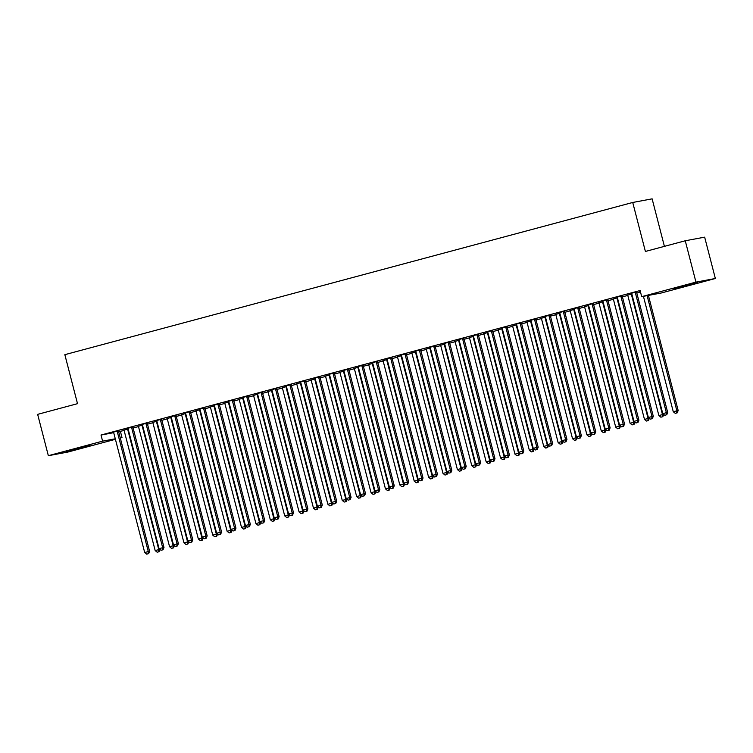 <?xml version="1.0" encoding="UTF-8"?>
<svg xmlns="http://www.w3.org/2000/svg" width="753" height="753" viewBox="0 0 753 753"><rect width="100%" height="100%" fill="white"/><g stroke="black" fill="none" stroke-linecap="round" stroke-linejoin="round"><path stroke-width="1.13" d="M73.954 449.296L89.993 445.447L71.224 450.558L66.095 451.621L73.954 449.296M681.559 286.432L697.598 282.582L678.83 287.693L673.7 288.757L681.559 286.432M118.682 431.742L124.057 430.443M133.102 428.024L138.448 426.584M147.494 424.165L152.84 422.734M161.886 420.306L167.232 418.875M176.277 416.447L181.624 415.016M190.669 412.588L196.015 411.157M205.061 408.728L210.407 407.298M219.452 404.879L224.799 403.439M233.844 401.02L239.19 399.589M248.236 397.16L253.582 395.73M262.628 393.301L267.974 391.871M277.019 389.442L282.366 388.011M291.411 385.583L296.748 384.152M305.803 381.733L311.14 380.293M320.194 377.874L325.531 376.444M334.586 374.015L339.923 372.584M348.978 370.156L354.315 368.725M363.37 366.297L368.706 364.866M377.752 362.438L383.098 361.007M392.144 358.588L397.49 357.148M406.535 354.729L411.882 353.298M420.927 350.87L426.273 349.439M435.319 347.011L440.665 345.58M449.71 343.152L455.057 341.721M464.102 339.292L469.448 337.862M478.494 335.443L483.84 334.003M492.886 331.584L498.232 330.153M507.277 327.724L512.624 326.294M521.669 323.865L527.015 322.435M536.061 320.006L541.407 318.575M550.452 316.147L555.799 314.716M564.844 312.297L570.19 310.857M579.236 308.438L584.582 307.008M593.628 304.579L598.974 303.148M608.019 300.72L613.366 299.289M622.411 296.861L627.757 295.43M636.803 293.011L640.492 292.013M120.414 431.422L121.995 437.549L120.292 438.001M115.416 439.31L67.742 452.092L48.343 455.697L102.596 441.154L115.284 438.792M664.41 246.363L652.126 198.848L632.727 202.463L64.843 354.672L77.512 403.674L37.65 414.357L48.343 455.697M632.727 202.463L645.396 251.455L685.258 240.772L704.657 237.157L715.35 278.497L661.096 293.039L641.697 296.654L695.951 282.111L715.35 278.497M138.27 426.32L142.515 425.078A1.581 1.487 -100.5 0 0 142.261 424.532L142.11 424.325M133.008 426.876L127.784 428.278M167.053 418.612L171.298 417.36A1.581 1.487 -100.5 0 0 171.044 416.814L170.893 416.616M161.791 419.157L156.568 420.56M195.836 410.893L200.072 409.651A1.581 1.487 -100.5 0 0 199.827 409.095L199.677 408.898M190.575 411.449L185.351 412.842M224.62 403.175L228.856 401.933A1.581 1.487 -100.5 0 0 228.601 401.387L228.46 401.18M219.358 403.73L214.134 405.133M253.403 395.466L257.639 394.224M248.142 396.012L242.918 397.415M282.187 387.748L286.422 386.505M276.925 388.303L271.701 389.696M310.97 380.03L315.206 378.787M305.709 380.585L300.485 381.987M339.754 372.321L343.989 371.078A1.581 1.487 -100.5 0 0 343.735 370.523L343.594 370.325M334.492 372.867L329.268 374.269M368.537 364.603L372.773 363.36A1.581 1.487 -100.5 0 0 372.519 362.805L372.377 362.607M363.275 365.158L358.051 366.551M397.32 356.884L401.556 355.642A1.581 1.487 -100.5 0 0 401.302 355.096L401.161 354.889M392.049 357.44L386.835 358.842M426.104 349.176L430.339 347.933A1.581 1.487 -100.5 0 0 430.085 347.378L429.944 347.18M420.833 349.721L415.618 351.124M454.878 341.457L459.123 340.215A1.581 1.487 -100.5 0 0 458.869 339.659L458.728 339.462M449.616 342.013L444.392 343.406M483.661 333.739L487.906 332.497A1.581 1.487 -100.5 0 0 487.652 331.951L487.511 331.744M478.4 334.294L473.176 335.697M512.445 326.03L516.69 324.788A1.581 1.487 -100.5 0 0 516.436 324.232L516.285 324.035M507.183 326.576L501.959 327.979M541.228 318.312L545.464 317.069A1.581 1.487 -100.5 0 0 545.219 316.514L545.068 316.316M535.967 318.867L530.743 320.26M570.012 310.594L574.247 309.351A1.581 1.487 -100.5 0 0 573.993 308.805L573.852 308.598M564.75 311.149L559.526 312.551M598.795 302.885L603.031 301.642A1.581 1.487 -100.5 0 0 602.776 301.087L602.635 300.889M593.533 303.431L588.309 304.833M627.578 295.167L631.814 293.924A1.581 1.487 -100.5 0 0 631.56 293.369L631.419 293.171M622.317 295.722L617.093 297.115M641.697 296.654L640.116 290.526L101.015 435.036L113.694 432.674M636.709 291.863L631.485 293.265M640.408 291.684L639.579 291.844L640.398 291.627M607.925 299.581L602.701 300.974M613.187 299.026L617.422 297.783A1.581 1.487 -100.5 0 0 617.168 297.228L617.027 297.03M579.142 307.29L573.918 308.692M584.403 306.744L588.639 305.492A1.581 1.487 -100.5 0 0 588.385 304.946L588.244 304.749M550.358 315.008L545.134 316.411M555.62 314.453L559.856 313.21A1.581 1.487 -100.5 0 0 559.611 312.664L559.46 312.457M521.575 322.726L516.351 324.119M526.836 322.171L531.081 320.929M492.791 330.435L487.567 331.838M498.053 329.889L502.298 328.637A1.581 1.487 -100.5 0 0 502.044 328.092L501.893 327.884M464.008 338.153L458.784 339.556M469.27 337.598L473.515 336.356A1.581 1.487 -100.5 0 0 473.261 335.81L473.119 335.603M435.225 345.862L430.001 347.265M440.486 345.316L444.731 344.074A1.581 1.487 -100.5 0 0 444.477 343.519L444.336 343.321M406.441 353.581L401.227 354.983M411.712 353.025L415.948 351.783A1.581 1.487 -100.5 0 0 415.694 351.237L415.552 351.03M377.658 361.299L372.443 362.701M382.929 360.743L387.164 359.501A1.581 1.487 -100.5 0 0 386.91 358.955L386.769 358.748M348.884 369.008L343.66 370.41M354.145 368.462L358.381 367.219A1.581 1.487 -100.5 0 0 358.127 366.664L357.986 366.466M320.1 376.726L314.876 378.128M325.362 376.171L329.598 374.928A1.581 1.487 -100.5 0 0 329.343 374.382L329.202 374.175M291.317 384.444L286.093 385.847M296.578 383.889L300.814 382.646M262.533 392.153L257.31 393.555M267.795 391.607L272.031 390.365M233.75 399.871L228.526 401.274M239.012 399.316L243.247 398.073A1.581 1.487 -100.5 0 0 242.993 397.528L242.852 397.32M204.967 407.589L199.743 408.983M210.228 407.034L214.464 405.792A1.581 1.487 -100.5 0 0 214.21 405.246L214.068 405.039M176.183 415.298L170.959 416.701M181.445 414.752L185.69 413.51M147.4 423.017L142.176 424.419M152.661 422.461L156.906 421.219A1.581 1.487 -100.5 0 0 156.652 420.673L156.502 420.466M118.616 430.735L113.392 432.128M123.878 430.179L128.123 428.937A1.581 1.487 -100.5 0 0 127.869 428.382L127.728 428.184M120.264 437.87L121.995 437.549M685.258 240.772L695.951 282.111M101.015 435.036L102.596 441.154M635.391 292.108L635.372 292.352A1.581 1.487 -100.5 0 0 635.41 292.955L666.377 412.691L662.781 413.651L631.814 293.915M636.718 291.75L636.68 292.108A1.581 1.487 -100.5 0 0 636.727 292.71L667.685 412.446L666.377 412.691L666.207 414.894L664.767 415.279L666.207 414.894M666.734 414.799L667.685 412.446M662.781 413.651L664.767 415.279M643.429 296.334L673.267 411.703L678.171 410.498L648.408 295.402M676.693 412.945L675.253 413.331L677.22 412.842L676.693 412.945L676.862 410.733L647.1 295.647M675.253 413.331L673.267 411.703M678.171 410.498L677.22 412.842M621.009 295.967L620.98 296.211A1.581 1.487 -100.5 0 0 621.018 296.814L651.985 416.55L648.389 417.51L617.422 297.774M622.326 295.609L622.289 295.967A1.581 1.487 -100.5 0 0 622.336 296.569L653.293 416.305L651.985 416.55L651.816 418.753L650.376 419.139L651.816 418.753M652.343 418.659L653.293 416.305M648.389 417.51L650.376 419.139M606.617 299.816L606.589 300.071A1.581 1.487 -100.5 0 0 606.626 300.663L637.593 420.4L633.998 421.369L603.031 301.633M607.935 299.468L607.897 299.826A1.581 1.487 -100.5 0 0 607.944 300.428L638.911 420.165L637.593 420.4L637.424 422.612L635.984 422.998L637.424 422.612M637.951 422.518L638.911 420.165M633.998 421.369L635.984 422.998M627.513 295.072L627.654 295.28A1.581 1.487 79.5 0 1 627.908 295.825L658.875 415.562L662.471 414.592L631.503 294.856A1.581 1.487 79.5 0 1 631.466 294.263L631.494 294.009M660.861 417.19L662.828 416.701L660.861 417.19L658.875 415.562M662.301 416.804L662.471 414.592L663.657 414.376M663.741 414.442L662.828 416.701M613.121 298.932L613.262 299.139A1.581 1.487 79.5 0 1 613.516 299.685L644.483 419.421L648.079 418.452L617.112 298.715A1.581 1.487 79.5 0 1 617.074 298.113L617.102 297.868M646.469 421.049L648.437 420.56L646.469 421.049L644.483 419.421M647.909 420.663L648.079 418.452L649.265 418.235M649.35 418.301L648.437 420.56M592.225 303.675L592.197 303.93A1.581 1.487 -100.5 0 0 592.235 304.523L623.202 424.259L619.606 425.229L588.639 305.492M593.543 303.327L593.505 303.685A1.581 1.487 -100.5 0 0 593.552 304.278L624.519 424.014L623.202 424.259L623.032 426.471L621.592 426.857L623.032 426.471M623.559 426.367L624.519 424.014M619.606 425.229L621.592 426.857M577.833 307.535L577.805 307.779A1.581 1.487 -100.5 0 0 577.843 308.382L608.81 428.118L605.214 429.088L574.247 309.351M579.151 307.177L579.113 307.535A1.581 1.487 -100.5 0 0 579.161 308.137L610.128 427.873L608.81 428.118L608.64 430.33L607.2 430.716L608.64 430.33M609.168 430.227L610.128 427.873M605.214 429.088L607.2 430.716M598.729 302.791L598.87 302.998A1.581 1.487 79.5 0 1 599.124 303.534L630.092 423.271L633.687 422.311L602.72 302.574A1.581 1.487 79.5 0 1 602.682 301.972L602.711 301.727M632.078 424.899L634.045 424.419L632.078 424.899L630.092 423.271M633.518 424.513L633.687 422.311L634.873 422.085M634.967 422.16L634.045 424.419M584.337 306.65L584.479 306.848A1.581 1.487 79.5 0 1 584.733 307.393L615.7 427.13L619.295 426.17L588.328 306.433A1.581 1.487 79.5 0 1 588.291 305.831L588.319 305.586M617.686 428.758L619.653 428.278L617.686 428.758L615.7 427.13M619.126 428.372L619.295 426.17L620.481 425.944M620.576 426.019L619.653 428.278M563.442 311.394L563.413 311.638A1.581 1.487 -100.5 0 0 563.46 312.241L594.418 431.977L590.823 432.937L559.856 313.201M564.759 311.036L564.722 311.394A1.581 1.487 -100.5 0 0 564.769 311.996L595.736 431.733L594.418 431.977L594.249 434.18L592.809 434.566L594.249 434.18M594.776 434.086L595.736 431.733M590.823 432.937L592.809 434.566M569.946 310.509L570.096 310.707A1.581 1.487 79.5 0 1 570.341 311.253L601.308 430.989L604.904 430.029L573.946 310.292A1.581 1.487 79.5 0 1 573.899 309.69L573.927 309.445M603.294 432.617L605.261 432.137L603.294 432.617L601.308 430.989M604.734 432.231L604.904 430.029L606.099 429.803M606.184 429.878L605.261 432.137M549.05 315.253L549.022 315.498A1.581 1.487 -100.5 0 0 549.069 316.1L580.026 435.836L576.431 436.796L545.464 317.06M550.368 314.895L550.33 315.253A1.581 1.487 -100.5 0 0 550.377 315.855L581.344 435.592L580.026 435.836L579.857 438.039L578.417 438.425L579.857 438.039M580.384 437.945L581.344 435.592M576.431 436.796L578.417 438.425M555.554 314.368L555.705 314.566A1.581 1.487 79.5 0 1 555.949 315.112L586.916 434.848L590.512 433.879L559.554 314.142A1.581 1.487 79.5 0 1 559.507 313.549L559.535 313.295M588.902 436.476L590.87 435.987L588.902 436.476L586.916 434.848M590.343 436.091L590.512 433.879L591.707 433.662M591.792 433.728L590.87 435.987M534.658 319.112L534.63 319.357A1.581 1.487 -100.5 0 0 534.677 319.959L565.635 439.696L562.039 440.656L531.072 320.919A1.581 1.487 -100.5 0 0 530.827 320.373L530.677 320.176M535.976 318.754L535.938 319.112A1.581 1.487 -100.5 0 0 535.985 319.714L566.953 439.451L565.635 439.696L565.465 441.898L564.025 442.284L565.465 441.898M565.992 441.804L566.953 439.451M562.039 440.656L564.025 442.284M520.267 322.962L520.238 323.216A1.581 1.487 -100.5 0 0 520.285 323.809L551.252 443.545L547.647 444.515L516.68 324.778M521.584 322.613L521.547 322.971A1.581 1.487 -100.5 0 0 521.594 323.564L552.561 443.31L551.252 443.545L551.074 445.757L549.634 446.143L551.074 445.757M551.601 445.663L552.561 443.31M547.647 444.515L549.634 446.143M505.875 326.821L505.847 327.075A1.581 1.487 -100.5 0 0 505.894 327.668L536.861 447.404L533.256 448.374L502.289 328.637M507.193 326.473L507.155 326.83A1.581 1.487 -100.5 0 0 507.202 327.423L538.169 447.16L536.861 447.404L536.682 449.616L535.242 450.002L536.682 449.616M537.209 449.513L538.169 447.16M533.256 448.374L535.242 450.002M491.483 330.68L491.455 330.925A1.581 1.487 -100.5 0 0 491.502 331.527L522.469 451.263L518.864 452.233L487.897 332.497M492.801 330.322L492.763 330.68A1.581 1.487 -100.5 0 0 492.81 331.282L523.777 451.019L522.469 451.263L522.29 453.475L520.85 453.861L522.29 453.475M522.817 453.372L523.777 451.019M518.864 452.233L520.85 453.861M477.091 334.539L477.063 334.784A1.581 1.487 -100.5 0 0 477.11 335.386L508.077 455.123L504.472 456.083L473.515 336.346M478.409 334.181L478.371 334.539A1.581 1.487 -100.5 0 0 478.419 335.141L509.386 454.878L508.077 455.123L507.899 457.325L506.468 457.711L507.899 457.325M508.426 457.231L509.386 454.878M504.472 456.083L506.468 457.711M462.7 338.398L462.671 338.643A1.581 1.487 -100.5 0 0 462.719 339.245L493.686 458.982L490.081 459.942L459.123 340.205M464.027 338.041L463.98 338.398A1.581 1.487 -100.5 0 0 464.027 339.001L494.994 458.737L493.686 458.982L493.507 461.184L492.076 461.57L493.507 461.184M494.034 461.09L494.994 458.737M490.081 459.942L492.076 461.57M448.308 342.257L448.28 342.502A1.581 1.487 -100.5 0 0 448.327 343.104L479.294 462.841L475.689 463.801L444.731 344.065M449.635 341.9L449.588 342.257A1.581 1.487 -100.5 0 0 449.635 342.86L480.602 462.596L479.294 462.841L479.124 465.043L477.684 465.429L479.124 465.043M479.642 464.949L480.602 462.596M475.689 463.801L477.684 465.429M433.916 346.107L433.888 346.361A1.581 1.487 -100.5 0 0 433.935 346.954L464.902 466.691L461.307 467.66L430.339 347.924M435.243 345.759L435.196 346.116A1.581 1.487 -100.5 0 0 435.243 346.709L466.211 466.446L464.902 466.691L464.733 468.903L463.293 469.288L464.733 468.903M465.25 468.799L466.211 466.446M461.307 467.66L463.293 469.288M419.525 349.966L419.496 350.22A1.581 1.487 -100.5 0 0 419.543 350.813L450.51 470.55L446.915 471.519L415.948 351.783M420.852 349.618L420.814 349.976A1.581 1.487 -100.5 0 0 420.852 350.569L451.819 470.305L450.51 470.55L450.341 472.762L448.901 473.148L450.341 472.762M450.859 472.658L451.819 470.305M446.915 471.519L448.901 473.148M541.162 318.218L541.313 318.425A1.581 1.487 79.5 0 1 541.558 318.971L572.525 438.707L576.12 437.738L545.163 318.001A1.581 1.487 79.5 0 1 545.116 317.408L545.144 317.154M574.511 440.336L576.478 439.846L574.511 440.336L572.525 438.707M575.951 439.95L576.12 437.738L577.316 437.521M577.4 437.587L576.478 439.846M526.771 322.077L526.921 322.284A1.581 1.487 79.5 0 1 527.166 322.821L558.133 442.566L561.738 441.597L530.771 321.86A1.581 1.487 79.5 0 1 530.724 321.258L530.752 321.013M560.119 444.185L562.086 443.705L560.119 444.185L558.133 442.566M561.559 443.809L561.738 441.597L562.924 441.38M563.009 441.446L562.086 443.705M512.379 325.936L512.529 326.143A1.581 1.487 79.5 0 1 512.774 326.68L543.741 446.416L547.346 445.456L516.379 325.72A1.581 1.487 79.5 0 1 516.332 325.117L516.36 324.872M545.727 448.044L547.695 447.564L545.727 448.044L543.741 446.416M547.167 447.659L547.346 445.456L548.532 445.23M548.617 445.305L547.695 447.564M497.997 329.795L498.138 329.993A1.581 1.487 79.5 0 1 498.382 330.539L529.35 450.275L532.955 449.315L501.987 329.579A1.581 1.487 79.5 0 1 501.94 328.976L501.969 328.732M531.345 451.904L533.303 451.424L531.345 451.904L529.35 450.275M532.776 451.518L532.955 449.315L534.141 449.089M534.225 449.165L533.303 451.424M483.605 333.654L483.746 333.852A1.581 1.487 79.5 0 1 484 334.398L514.958 454.134L518.563 453.174L487.596 333.438A1.581 1.487 79.5 0 1 487.549 332.835L487.577 332.591M516.953 455.763L518.911 455.283L516.953 455.763L514.958 454.134M518.384 455.377L518.563 453.174L519.749 452.948M519.834 453.024L518.911 455.283M469.213 337.513L469.354 337.711A1.581 1.487 79.5 0 1 469.608 338.257L500.566 457.993L504.171 457.024L473.204 337.288A1.581 1.487 79.5 0 1 473.157 336.695L473.185 336.44M502.562 459.622L504.519 459.132L502.562 459.622L500.566 457.993M503.992 459.236L504.171 457.024L505.357 456.807M505.442 456.873L504.519 459.132M454.821 341.363L454.963 341.57A1.581 1.487 79.5 0 1 455.217 342.116L486.174 461.853L489.779 460.883L458.812 341.147A1.581 1.487 79.5 0 1 458.765 340.544L458.793 340.3M488.17 463.481L490.128 462.991L488.17 463.481L486.174 461.853M489.61 463.095L489.779 460.883L490.965 460.667M491.05 460.732L490.128 462.991M440.43 345.222L440.571 345.429A1.581 1.487 79.5 0 1 440.825 345.966L471.792 465.712L475.388 464.742L444.421 345.006A1.581 1.487 79.5 0 1 444.374 344.403L444.402 344.159M473.778 467.331L475.736 466.851L473.778 467.331L471.792 465.712M475.218 466.945L475.388 464.742L476.574 464.526M476.658 464.592L475.736 466.851M426.038 349.081L426.179 349.288A1.581 1.487 79.5 0 1 426.433 349.825L457.4 469.561L460.996 468.601L430.029 348.865A1.581 1.487 79.5 0 1 429.982 348.262L430.01 348.018M459.386 471.19L461.344 470.71L459.386 471.19L457.4 469.561M460.827 470.804L460.996 468.601L462.182 468.375M462.267 468.451L461.344 470.71M405.133 353.825L405.105 354.07A1.581 1.487 -100.5 0 0 405.152 354.672L436.119 474.409L432.523 475.378L401.556 355.642M406.46 353.468L406.422 353.825A1.581 1.487 -100.5 0 0 406.46 354.428L437.427 474.164L436.119 474.409L435.949 476.621L434.509 476.997L435.949 476.621M436.467 476.517L437.427 474.164M432.523 475.378L434.509 476.997M411.646 352.941L411.787 353.138A1.581 1.487 79.5 0 1 412.042 353.684L443.009 473.421L446.604 472.46L415.637 352.724A1.581 1.487 79.5 0 1 415.59 352.122L415.618 351.877M444.995 475.049L446.953 474.569L444.995 475.049L443.009 473.421M446.435 474.663L446.604 472.46L447.79 472.235M447.875 472.31L446.953 474.569M390.741 357.684L390.713 357.929A1.581 1.487 -100.5 0 0 390.76 358.532L421.727 478.268L418.131 479.228L387.164 359.492M392.068 357.327L392.031 357.684A1.581 1.487 -100.5 0 0 392.068 358.287L423.035 478.023L421.727 478.268L421.558 480.47L420.118 480.856L421.558 480.47M422.075 480.376L423.035 478.023M418.131 479.228L420.118 480.856M397.255 356.8L397.396 356.997A1.581 1.487 79.5 0 1 397.65 357.543L428.617 477.28L432.213 476.32L401.245 356.574A1.581 1.487 79.5 0 1 401.198 355.981L401.227 355.736M430.603 478.908L432.561 478.428L430.603 478.908L428.617 477.28M432.043 478.522L432.213 476.32L433.399 476.094M433.483 476.169L432.561 478.428M376.349 361.544L376.321 361.788A1.581 1.487 -100.5 0 0 376.368 362.391L407.335 482.127L403.74 483.087L372.773 363.351M377.677 361.186L377.639 361.544A1.581 1.487 -100.5 0 0 377.677 362.146L408.644 481.882L407.335 482.127L407.166 484.33L405.726 484.716L407.166 484.33M407.684 484.235L408.644 481.882M403.74 483.087L405.726 484.716M382.863 360.659L383.004 360.856A1.581 1.487 79.5 0 1 383.258 361.402L414.225 481.139L417.821 480.169L386.854 360.433A1.581 1.487 79.5 0 1 386.807 359.84L386.835 359.586M416.211 482.767L418.169 482.278L416.211 482.767L414.225 481.139M417.651 482.381L417.821 480.169L419.007 479.953M419.092 480.019L418.169 482.278M361.958 365.403L361.929 365.647A1.581 1.487 -100.5 0 0 361.977 366.25L392.944 485.986L389.348 486.946L358.381 367.21M363.285 365.045L363.247 365.403A1.581 1.487 -100.5 0 0 363.285 366.005L394.252 485.741L392.944 485.986L392.774 488.189L391.334 488.575L392.774 488.189M393.292 488.095L394.252 485.741M389.348 486.946L391.334 488.575M368.471 364.508L368.612 364.716A1.581 1.487 79.5 0 1 368.866 365.261L399.834 484.998L403.429 484.028L372.462 364.292A1.581 1.487 79.5 0 1 372.415 363.69L372.443 363.445M401.82 486.626L403.777 486.137L401.82 486.626L399.834 484.998M403.26 486.24L403.429 484.028L404.615 483.812M404.7 483.878L403.777 486.137M347.566 369.252L347.538 369.507A1.581 1.487 -100.5 0 0 347.585 370.099L378.552 489.836L374.956 490.805L343.989 371.069M348.893 368.904L348.855 369.262A1.581 1.487 -100.5 0 0 348.893 369.855L379.86 489.591L378.552 489.836L378.382 492.048L376.942 492.434L378.382 492.048M378.9 491.944L379.86 489.591M374.956 490.805L376.942 492.434M354.079 368.368L354.221 368.575A1.581 1.487 79.5 0 1 354.475 369.111L385.442 488.848L389.037 487.888L358.07 368.151A1.581 1.487 79.5 0 1 358.023 367.549L358.051 367.304M387.428 490.476L389.395 489.996L387.428 490.476L385.442 488.848M388.868 490.09L389.037 487.888L390.223 487.671M390.308 487.737L389.395 489.996M333.174 373.111L333.146 373.356A1.581 1.487 -100.5 0 0 333.193 373.959L364.16 493.695L360.565 494.665L329.598 374.928M334.501 372.763L334.464 373.121A1.581 1.487 -100.5 0 0 334.501 373.714L365.469 493.45L364.16 493.695L363.991 495.907L362.551 496.293L363.991 495.907M364.518 495.803L365.469 493.45M360.565 494.665L362.551 496.293M339.688 372.227L339.829 372.434A1.581 1.487 79.5 0 1 340.083 372.97L371.05 492.707L374.646 491.747L343.679 372.01A1.581 1.487 79.5 0 1 343.641 371.408L343.66 371.163M373.036 494.335L375.003 493.855L373.036 494.335L371.05 492.707M374.476 493.949L374.646 491.747L375.832 491.521M375.916 491.596L375.003 493.855M318.783 376.971L318.764 377.215A1.581 1.487 -100.5 0 0 318.801 377.818L349.769 497.554L346.173 498.524L315.206 378.778A1.581 1.487 -100.5 0 0 314.952 378.241L314.81 378.034M320.11 376.613L320.072 376.971A1.581 1.487 -100.5 0 0 320.11 377.573L351.077 497.309L349.769 497.554L349.599 499.757L348.159 500.143L349.599 499.757M350.126 499.663L351.077 497.309M346.173 498.524L348.159 500.143M325.296 376.086L325.437 376.284A1.581 1.487 79.5 0 1 325.691 376.829L356.658 496.566L360.254 495.606L329.287 375.869A1.581 1.487 79.5 0 1 329.249 375.267L329.268 375.022M358.644 498.194L360.612 497.714L358.644 498.194L356.658 496.566M360.085 497.808L360.254 495.606L361.44 495.38M361.525 495.455L360.612 497.714M304.391 380.83L304.372 381.074A1.581 1.487 -100.5 0 0 304.41 381.677L335.377 501.413L331.781 502.373L300.814 382.637A1.581 1.487 -100.5 0 0 300.56 382.1L300.419 381.893M305.718 380.472L305.68 380.83A1.581 1.487 -100.5 0 0 305.718 381.432L336.685 501.169L335.377 501.413L335.207 503.616L333.767 504.002L335.207 503.616M335.734 503.522L336.685 501.169M331.781 502.373L333.767 504.002M310.904 379.945L311.045 380.143A1.581 1.487 79.5 0 1 311.3 380.689L342.267 500.425L345.862 499.465L314.895 379.719A1.581 1.487 79.5 0 1 314.858 379.126L314.876 378.881M344.253 502.053L346.22 501.573L344.253 502.053L342.267 500.425M345.693 501.667L345.862 499.465L347.048 499.239M347.133 499.305L346.22 501.573M289.999 384.689L289.98 384.934A1.581 1.487 -100.5 0 0 290.018 385.536L320.985 505.272L317.389 506.232L286.422 386.496A1.581 1.487 -100.5 0 0 286.168 385.95L286.027 385.752M291.326 384.331L291.289 384.689A1.581 1.487 -100.5 0 0 291.336 385.291L322.293 505.028L320.985 505.272L320.816 507.475L319.376 507.861L320.816 507.475M321.343 507.381L322.293 505.028M317.389 506.232L319.376 507.861M296.513 383.804L296.654 384.002A1.581 1.487 79.5 0 1 296.908 384.548L327.875 504.284L331.471 503.315L300.503 383.578A1.581 1.487 79.5 0 1 300.466 382.985L300.485 382.731M329.861 505.912L331.828 505.423L329.861 505.912L327.875 504.284M331.301 505.527L331.471 503.315L332.657 503.098M332.741 503.164L331.828 505.423M275.617 388.548L275.589 388.793A1.581 1.487 -100.5 0 0 275.626 389.395L306.593 509.132L302.998 510.092L272.031 390.355A1.581 1.487 -100.5 0 0 271.777 389.809L271.635 389.612M276.935 388.19L276.897 388.548A1.581 1.487 -100.5 0 0 276.944 389.15L307.902 508.887L306.593 509.132L306.424 511.334L304.984 511.72L306.424 511.334M306.951 511.24L307.902 508.887M302.998 510.092L304.984 511.72M282.121 387.654L282.262 387.861A1.581 1.487 79.5 0 1 282.516 388.407L313.483 508.143L317.079 507.174L286.112 387.437A1.581 1.487 79.5 0 1 286.074 386.835L286.102 386.59M315.469 509.772L317.437 509.282L315.469 509.772L313.483 508.143M316.909 509.386L317.079 507.174L318.265 506.957M318.35 507.023L317.437 509.282M261.225 392.398L261.197 392.652A1.581 1.487 -100.5 0 0 261.235 393.245L292.202 512.981L288.606 513.951L257.639 394.214A1.581 1.487 -100.5 0 0 257.385 393.668L257.244 393.471M262.543 392.049L262.505 392.407A1.581 1.487 -100.5 0 0 262.552 393L293.51 512.737L292.202 512.981L292.032 515.193L290.592 515.579L292.032 515.193M292.559 515.09L293.51 512.737M288.606 513.951L290.592 515.579M267.729 391.513L267.87 391.72A1.581 1.487 79.5 0 1 268.124 392.257L299.092 511.993L302.687 511.033L271.72 391.296A1.581 1.487 79.5 0 1 271.682 390.694L271.711 390.449M301.078 513.621L303.045 513.141L301.078 513.621L299.092 511.993M302.518 513.235L302.687 511.033L303.873 510.816M303.958 510.882L303.045 513.141M246.833 396.257L246.805 396.502A1.581 1.487 -100.5 0 0 246.843 397.104L277.81 516.84L274.214 517.81L243.247 398.073M248.151 395.909L248.114 396.266A1.581 1.487 -100.5 0 0 248.161 396.859L279.128 516.596L277.81 516.84L277.641 519.052L276.2 519.438L277.641 519.052M278.168 518.949L279.128 516.596M274.214 517.81L276.2 519.438M253.337 395.372L253.479 395.57A1.581 1.487 79.5 0 1 253.733 396.116L284.7 515.852L288.295 514.892L257.328 395.156A1.581 1.487 79.5 0 1 257.291 394.553L257.319 394.308M286.686 517.48L288.653 517L286.686 517.48L284.7 515.852M288.126 517.095L288.295 514.892L289.481 514.666M289.576 514.741L288.653 517M232.442 400.116L232.413 400.361A1.581 1.487 -100.5 0 0 232.451 400.963L263.418 520.7L259.823 521.66L228.856 401.923M233.759 399.758L233.722 400.116A1.581 1.487 -100.5 0 0 233.769 400.718L264.736 520.455L263.418 520.7L263.249 522.902L261.809 523.288L263.249 522.902M263.776 522.808L264.736 520.455M259.823 521.66L261.809 523.288M238.946 399.231L239.087 399.429A1.581 1.487 79.5 0 1 239.341 399.975L270.308 519.711L273.904 518.751L242.937 399.015A1.581 1.487 79.5 0 1 242.899 398.412L242.927 398.168M272.294 521.34L274.261 520.86L272.294 521.34L270.308 519.711M273.734 520.954L273.904 518.751L275.09 518.525M275.184 518.601L274.261 520.86M218.05 403.975L218.022 404.22A1.581 1.487 -100.5 0 0 218.059 404.822L249.027 524.559L245.431 525.519L214.464 405.782M219.368 403.617L219.33 403.975A1.581 1.487 -100.5 0 0 219.377 404.577L250.344 524.314L249.027 524.559L248.857 526.761L247.417 527.147L248.857 526.761M249.384 526.667L250.344 524.314M245.431 525.519L247.417 527.147M224.554 403.09L224.695 403.288A1.581 1.487 79.5 0 1 224.949 403.834L255.916 523.57L259.512 522.601L228.545 402.864A1.581 1.487 79.5 0 1 228.507 402.271L228.536 402.017M257.903 525.199L259.87 524.719L257.903 525.199L255.916 523.57M259.343 524.813L259.512 522.601L260.698 522.384M260.792 522.45L259.87 524.719M203.658 407.834L203.63 408.079A1.581 1.487 -100.5 0 0 203.677 408.681L234.635 528.418L231.039 529.378L200.072 409.641M204.976 407.477L204.938 407.834A1.581 1.487 -100.5 0 0 204.985 408.437L235.953 528.173L234.635 528.418L234.465 530.62L233.025 531.006L234.465 530.62M234.992 530.526L235.953 528.173M231.039 529.378L233.025 531.006M210.162 406.949L210.313 407.147A1.581 1.487 79.5 0 1 210.558 407.693L241.525 527.429L245.12 526.46L214.163 406.724A1.581 1.487 79.5 0 1 214.116 406.131L214.144 405.876M243.511 529.058L245.478 528.568L243.511 529.058L241.525 527.429M244.951 528.672L245.12 526.46L246.316 526.243M246.4 526.309L245.478 528.568M189.267 411.693L189.238 411.938A1.581 1.487 -100.5 0 0 189.285 412.531L220.243 532.277L216.648 533.237L185.68 413.501A1.581 1.487 -100.5 0 0 185.436 412.955L185.285 412.757M190.584 411.336L190.547 411.693A1.581 1.487 -100.5 0 0 190.594 412.296L221.561 532.032L220.243 532.277L220.074 534.479L218.634 534.865L220.074 534.479M220.601 534.385L221.561 532.032M216.648 533.237L218.634 534.865M195.771 410.799L195.921 411.006A1.581 1.487 79.5 0 1 196.166 411.552L227.133 531.289L230.729 530.319L199.771 410.583A1.581 1.487 79.5 0 1 199.724 409.98L199.752 409.736M229.119 532.917L231.086 532.427L229.119 532.917L227.133 531.289M230.559 532.531L230.729 530.319L231.924 530.103M232.009 530.168L231.086 532.427M174.875 415.543L174.847 415.797A1.581 1.487 -100.5 0 0 174.894 416.39L205.851 536.127L202.256 537.096L171.289 417.36M176.193 415.195L176.155 415.552A1.581 1.487 -100.5 0 0 176.202 416.145L207.169 535.882L205.851 536.127L205.682 538.339L204.242 538.724L205.682 538.339M206.209 538.235L207.169 535.882M202.256 537.096L204.242 538.724M181.379 414.658L181.529 414.865A1.581 1.487 79.5 0 1 181.774 415.402L212.741 535.138L216.337 534.178L185.379 414.442A1.581 1.487 79.5 0 1 185.332 413.839L185.36 413.595M214.727 536.767L216.695 536.287L214.727 536.767L212.741 535.138M216.167 536.381L216.337 534.178L217.532 533.952M217.617 534.028L216.695 536.287M160.483 419.402L160.455 419.647A1.581 1.487 -100.5 0 0 160.502 420.249L191.469 539.986L187.864 540.955L156.897 421.219M161.801 419.054L161.763 419.412A1.581 1.487 -100.5 0 0 161.81 420.005L192.777 539.741L191.469 539.986L191.29 542.198L189.85 542.584L191.29 542.198M191.817 542.094L192.777 539.741M187.864 540.955L189.85 542.584M166.987 418.517L167.138 418.715A1.581 1.487 79.5 0 1 167.382 419.261L198.35 538.997L201.955 538.037L170.987 418.301A1.581 1.487 79.5 0 1 170.94 417.699L170.969 417.454M200.336 540.626L202.303 540.146L200.336 540.626L198.35 538.997M201.776 540.24L201.955 538.037L203.141 537.811M203.225 537.887L202.303 540.146M146.091 423.261L146.063 423.506A1.581 1.487 -100.5 0 0 146.11 424.108L177.077 543.845L173.472 544.805L142.505 425.069M147.409 422.904L147.372 423.261A1.581 1.487 -100.5 0 0 147.419 423.864L178.386 543.6L177.077 543.845L176.899 546.047L175.458 546.433L176.899 546.047M177.426 545.953L178.386 543.6M173.472 544.805L175.458 546.433M152.595 422.377L152.746 422.574A1.581 1.487 79.5 0 1 152.991 423.12L183.958 542.857L187.563 541.896L156.596 422.16A1.581 1.487 79.5 0 1 156.549 421.558L156.577 421.313M185.944 544.485L187.911 544.005L185.944 544.485L183.958 542.857M187.384 544.099L187.563 541.896L188.749 541.671M188.834 541.746L187.911 544.005M131.7 427.12L131.671 427.365A1.581 1.487 -100.5 0 0 131.719 427.968L162.686 547.704L159.081 548.664L128.114 428.928M133.017 426.763L132.98 427.12A1.581 1.487 -100.5 0 0 133.027 427.723L163.994 547.459L162.686 547.704L162.507 549.906L161.076 550.292L162.507 549.906M163.034 549.812L163.994 547.459M159.081 548.664L161.076 550.292M138.213 426.236L138.354 426.433A1.581 1.487 79.5 0 1 138.599 426.979L169.566 546.716L173.171 545.746L142.204 426.01A1.581 1.487 79.5 0 1 142.157 425.417L142.185 425.163M171.562 548.344L173.519 547.864L171.562 548.344L169.566 546.716M172.992 547.958L173.171 545.746L174.357 545.53M174.442 545.596L173.519 547.864M117.308 430.98L117.28 431.224A1.581 1.487 -100.5 0 0 117.327 431.827L148.294 551.563L144.689 552.523L113.731 432.787A1.581 1.487 -100.5 0 0 113.477 432.241L113.336 432.043M118.626 430.622L118.588 430.98A1.581 1.487 -100.5 0 0 118.635 431.582L149.602 551.318L148.294 551.563L148.115 553.766L146.684 554.152L148.115 553.766M148.642 553.671L149.602 551.318M144.689 552.523L146.684 554.152M123.821 430.095L123.963 430.292A1.581 1.487 79.5 0 1 124.217 430.838L155.174 550.575L158.779 549.605L127.812 429.869A1.581 1.487 79.5 0 1 127.765 429.276L127.794 429.022M157.17 552.203L159.128 551.714L157.17 552.203L155.174 550.575M158.601 551.817L158.779 549.605L159.965 549.389M160.05 549.455L159.128 551.714M635.372 292.352L636.68 292.108M635.41 292.955L636.727 292.71M620.98 296.211L622.289 295.967M621.018 296.814L622.336 296.569M606.589 300.071L607.897 299.826M606.626 300.663L607.944 300.428M632.031 294.762L631.503 294.856M617.639 298.621L617.112 298.715M592.197 303.93L593.505 303.685M592.235 304.523L593.552 304.278M577.805 307.779L579.113 307.535M577.843 308.382L579.161 308.137M603.247 302.471L602.72 302.574M588.855 306.33L588.328 306.433M563.413 311.638L564.722 311.394M563.46 312.241L564.769 311.996M574.464 310.189L573.946 310.292M549.022 315.498L550.33 315.253M549.069 316.1L550.377 315.855M560.072 314.048L559.554 314.142M534.63 319.357L535.938 319.112M534.677 319.959L535.985 319.714M520.238 323.216L521.547 322.971M520.285 323.809L521.594 323.564M505.847 327.075L507.155 326.83M505.894 327.668L507.202 327.423M491.455 330.925L492.763 330.68M491.502 331.527L492.81 331.282M477.063 334.784L478.371 334.539M477.11 335.386L478.419 335.141M462.671 338.643L463.98 338.398M462.719 339.245L464.027 339.001M448.28 342.502L449.588 342.257M448.327 343.104L449.635 342.86M433.888 346.361L435.196 346.116M433.935 346.954L435.243 346.709M419.496 350.22L420.814 349.976M419.543 350.813L420.852 350.569M545.68 317.907L545.163 318.001M531.298 321.766L530.771 321.86M516.906 325.616L516.379 325.72M502.515 329.475L501.987 329.579M488.123 333.334L487.596 333.438M473.731 337.193L473.204 337.288M459.339 341.053L458.812 341.147M444.948 344.912L444.421 345.006M430.556 348.761L430.029 348.865M405.105 354.07L406.422 353.825M405.152 354.672L406.46 354.428M416.164 352.62L415.637 352.724M390.713 357.929L392.031 357.684M390.76 358.532L392.068 358.287M401.773 356.48L401.245 356.574M376.321 361.788L377.639 361.544M376.368 362.391L377.677 362.146M387.381 360.339L386.854 360.433M361.929 365.647L363.247 365.403M361.977 366.25L363.285 366.005M372.989 364.198L372.462 364.292M347.538 369.507L348.855 369.262M347.585 370.099L348.893 369.855M358.597 368.057L358.07 368.151M333.146 373.356L334.464 373.121M333.193 373.959L334.501 373.714M344.206 371.907L343.679 372.01M318.764 377.215L320.072 376.971M318.801 377.818L320.11 377.573M329.814 375.766L329.287 375.869M304.372 381.074L305.68 380.83M304.41 381.677L305.718 381.432M315.422 379.625L314.895 379.719M289.98 384.934L291.289 384.689M290.018 385.536L291.336 385.291M301.031 383.484L300.503 383.578M275.589 388.793L276.897 388.548M275.626 389.395L276.944 389.15M286.639 387.343L286.112 387.437M261.197 392.652L262.505 392.407M261.235 393.245L262.552 393M272.247 391.202L271.72 391.296M246.805 396.502L248.114 396.266M246.843 397.104L248.161 396.859M257.855 395.052L257.328 395.156M232.413 400.361L233.722 400.116M232.451 400.963L233.769 400.718M243.464 398.911L242.937 399.015M218.022 404.22L219.33 403.975M218.059 404.822L219.377 404.577M229.072 402.77L228.545 402.864M203.63 408.079L204.938 407.834M203.677 408.681L204.985 408.437M214.68 406.629L214.163 406.724M189.238 411.938L190.547 411.693M189.285 412.531L190.594 412.296M200.289 410.489L199.771 410.583M174.847 415.797L176.155 415.552M174.894 416.39L176.202 416.145M185.897 414.348L185.379 414.442M160.455 419.647L161.763 419.412M160.502 420.249L161.81 420.005M171.515 418.197L170.987 418.301M146.063 423.506L147.372 423.261M146.11 424.108L147.419 423.864M157.123 422.056L156.596 422.16M131.671 427.365L132.98 427.12M131.719 427.968L133.027 427.723M142.731 425.916L142.204 426.01M117.28 431.224L118.588 430.98M117.327 431.827L118.635 431.582M128.339 429.775L127.812 429.869"/></g></svg>
